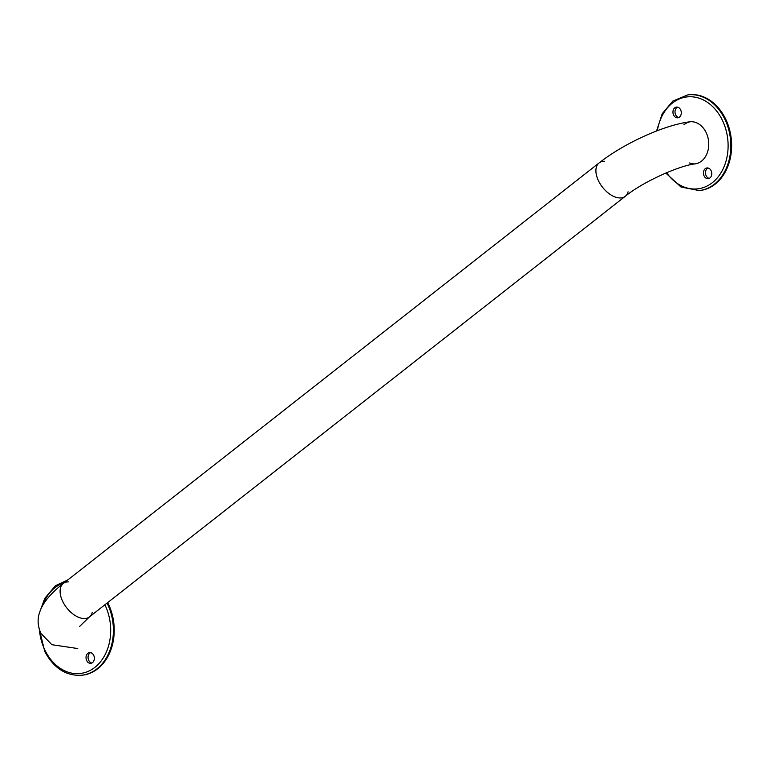 <?xml version="1.0" encoding="UTF-8"?>
<svg xmlns="http://www.w3.org/2000/svg" width="770" height="770" viewBox="0 0 770 770"><rect width="100%" height="100%" fill="white"/><g stroke="black" fill="none" stroke-linecap="round" stroke-linejoin="round"><path stroke-width="1.16" d="M604.44 161.296A21.213 12.291 51.9 0 0 599.079 162.942A21.213 12.291 51.9 0 0 598.704 181.239A21.213 12.291 51.9 0 0 625.269 196.312A21.213 12.291 51.9 0 0 628.07 191.797M68.482 581.879A21.213 12.291 51.9 0 0 63.265 583.516A21.213 12.291 51.9 0 0 62.899 601.822A21.213 12.291 51.9 0 0 89.464 616.895A21.213 12.291 51.9 0 0 92.294 612.217M599.079 162.942L63.265 583.516A21.213 12.291 51.9 0 0 62.899 601.822A21.213 12.291 51.9 0 0 89.464 616.895L625.269 196.312A21.213 12.291 -128.1 0 1 598.704 181.239A21.213 12.291 -128.1 0 1 599.079 162.942C623.806 143.451 664.52 124.682 690.854 121.689M678.765 117.512A5.4 4.148 83.2 0 1 675.04 112.689A5.4 4.148 83.2 0 1 677.523 107.126M709.247 178.38A5.4 4.148 83.2 0 1 706.177 175.781A5.4 4.148 83.2 0 1 707.996 167.995M688.255 94.816A48.212 37.066 83.2 0 1 688.669 94.768A48.212 37.066 83.2 0 1 725.311 118.368A48.212 37.066 83.2 0 1 700.142 190.498A48.212 37.066 83.2 0 1 699.728 190.546M680.584 109.725A5.4 4.148 -96.8 0 0 676.484 107.088A5.4 4.148 -96.8 0 0 672.999 112.94A5.4 4.148 -96.8 0 0 677.764 117.81A5.4 4.148 -96.8 0 0 680.584 109.725M704.136 176.022A5.4 4.148 -96.8 0 0 708.246 178.669A5.4 4.148 -96.8 0 0 711.721 172.817A5.4 4.148 -96.8 0 0 706.956 167.947A5.4 4.148 -96.8 0 0 704.136 176.022M689.198 121.91A21.213 16.305 83.2 0 1 689.833 121.814A21.213 16.305 83.2 0 1 705.965 132.199A21.213 16.305 83.2 0 1 694.887 163.933M695.397 163.866A21.213 16.305 83.2 0 1 689.583 162.98M683.904 124.759A21.213 16.305 83.2 0 1 690.353 121.766M91.823 663.018A5.4 4.148 83.2 0 1 88.762 660.419A5.4 4.148 83.2 0 1 90.581 652.633M107.684 602.592A48.212 37.066 83.2 0 1 107.896 603.006A48.212 37.066 83.2 0 1 82.717 675.136A48.212 37.066 83.2 0 1 82.313 675.184M86.721 660.66A5.4 4.148 -96.8 0 0 90.822 663.307A5.4 4.148 -96.8 0 0 94.306 657.455A5.4 4.148 -96.8 0 0 89.541 652.585A5.4 4.148 -96.8 0 0 86.721 660.66M77.472 648.581A21.213 16.305 83.2 0 1 76.817 648.638M688.669 94.768L687.851 94.864A48.212 37.066 83.2 0 1 724.503 118.465A48.212 37.066 83.2 0 1 699.324 190.594L700.142 190.498M666.579 172.701A46.287 35.584 -96.8 0 0 721.769 171.45A46.287 35.584 -96.8 0 0 706.437 101.678A46.287 35.584 -96.8 0 0 657.349 130.698M107.069 603.074A48.212 37.066 83.2 0 1 107.078 603.103A48.212 37.066 83.2 0 1 81.909 675.232L82.717 675.136M39.405 629.696A46.287 35.584 -96.8 0 0 45.266 650.814A46.287 35.584 -96.8 0 0 94.681 667.513A46.287 35.584 -96.8 0 0 104.893 604.777M64.353 582.669A46.287 35.584 -96.8 0 0 42.167 606.462M89.464 616.895L79.57 626.482M63.265 583.516C50.541 593.487 42.706 602.949 39.78 611.919C37.249 618.743 37.614 625.894 40.897 633.354L51.85 644.692L77.741 648.542M625.269 196.312C642.921 181.701 680.661 164.972 695.907 163.817M665.79 173.038L681.007 187.023L699.324 190.594M687.851 94.864L672.874 101.043L662.238 113.681L656.55 131.006M38.5 625.981L44.766 651.526C53.852 668.312 66.23 676.214 81.909 675.232M67.837 579.925L55.459 585.681L44.814 598.319L39.886 611.611"/></g></svg>
